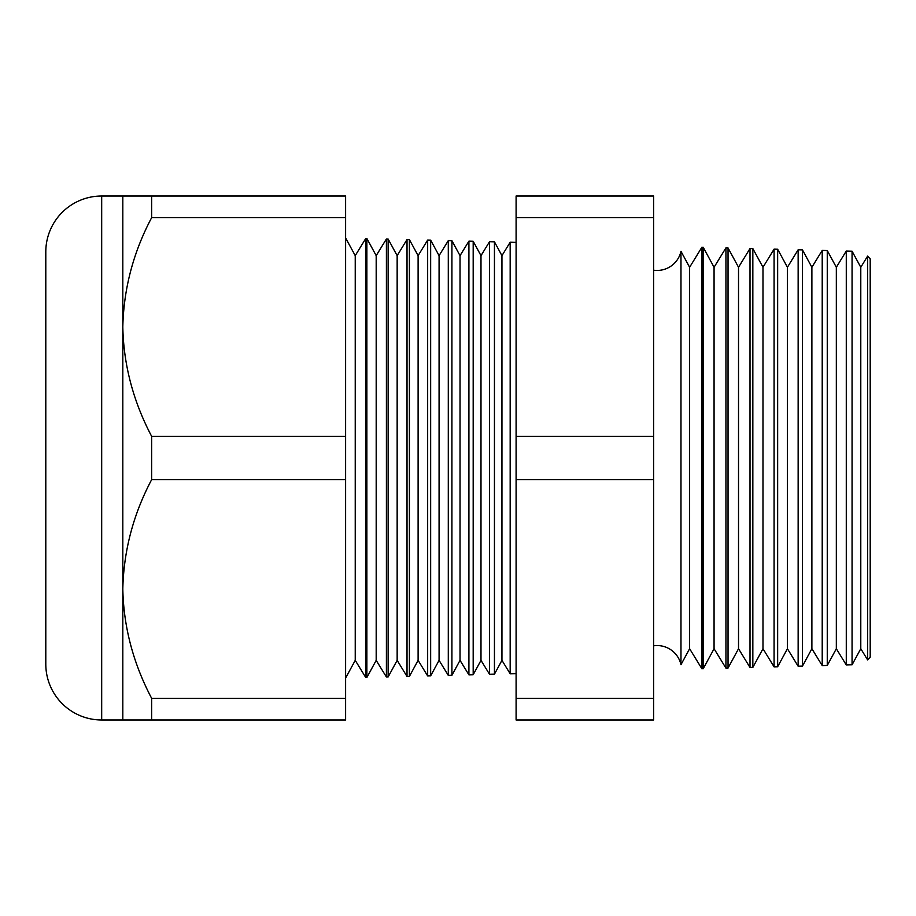 <?xml version="1.0" encoding="UTF-8"?>
<svg xmlns="http://www.w3.org/2000/svg" width="916" height="916" viewBox="0 0 916 916"><rect width="100%" height="100%" fill="white"/><g stroke="black" fill="none" stroke-linecap="round" stroke-linejoin="round"><path stroke-width="1.37" d="M867.612 659.886L867.612 256.114L870.2 258.839L870.2 657.161L867.612 659.886L860.788 648.734L860.788 267.266L852.063 251.19L852.063 664.81L846.281 664.959L836.331 648.734L836.331 267.266L827.263 250.537L827.263 665.463L822.213 665.588L811.885 648.734L811.885 267.266L802.45 249.885L802.45 666.115L798.145 666.218L787.428 648.734L787.428 267.266L777.65 249.244L777.65 666.756L774.077 666.848L762.982 648.734L762.982 267.266L752.837 248.591L752.837 667.409L750.009 667.478L738.525 648.734L738.525 267.266L728.037 247.938L728.037 668.062L725.941 668.119L714.068 648.734L714.068 267.266L703.236 247.297L703.236 668.703L701.885 668.749L689.622 648.734L689.622 267.266L680.977 251.339L680.977 664.661A24.457 24.457 0 0 0 653.623 645.803M680.977 251.339A24.457 24.457 0 0 1 653.623 270.197M860.788 267.266L867.612 256.114M860.788 648.734L852.063 664.81M846.281 664.959L846.281 251.041L836.331 267.266M836.331 648.734L827.263 665.463M822.213 665.588L822.213 250.411L811.885 267.266M811.885 648.734L802.45 666.115M798.145 666.218L798.145 249.782L787.428 267.266M787.428 648.734L777.65 666.756M774.077 666.848L774.077 249.152L762.982 267.266M762.982 648.734L752.837 667.409M750.009 667.478L750.009 248.522L738.525 267.266M738.525 648.734L728.037 668.062M725.941 668.119L725.941 247.881L714.068 267.266M714.068 648.734L703.236 668.703M701.885 668.749L701.885 247.251L689.622 267.266M689.622 648.734L680.977 664.661M501.945 255.656L501.945 660.344L510.166 673.764L510.166 242.236L501.945 255.656L494.445 241.824L494.445 674.176L489.545 674.302L489.545 241.698L480.992 255.656L480.992 660.344L489.545 674.302M501.945 660.344L494.445 674.176M480.992 255.656L473.183 241.263L473.183 674.737L468.912 674.84L468.912 241.16L460.027 255.656L460.027 660.344L468.912 674.84M480.992 660.344L473.183 674.737M460.027 255.656L451.92 240.713L451.92 675.287L448.29 675.39L448.29 240.61L439.073 255.656L439.073 660.344L448.29 675.39M460.027 660.344L451.92 675.287M439.073 255.656L430.657 240.152L430.657 675.848L427.658 675.928L427.658 240.072L418.108 255.656L418.108 660.344L427.658 675.928M439.073 660.344L430.657 675.848M418.108 255.656L409.395 239.603L409.395 676.397L407.025 676.466L407.025 239.534L397.155 255.656L397.155 660.344L407.025 676.466M418.108 660.344L409.395 676.397M397.155 255.656L388.132 239.042L388.132 676.958L386.403 677.004L386.403 238.996L376.19 255.656L376.19 660.344L386.403 677.004M397.155 660.344L388.132 676.958M376.19 255.656L366.869 238.481L366.869 677.519L365.77 677.542L355.236 660.344L345.607 678.069M376.19 660.344L366.869 677.519M366.869 238.481L365.77 238.458L355.236 255.656L355.236 660.344M365.77 238.458L365.77 677.542M355.236 255.656L345.607 237.931M122.813 196.013L151.632 196.013L151.632 217.699C133.301 252.324 123.694 288.758 122.813 327.001L122.813 196.013L101.687 196.013A55.887 55.887 0 0 0 45.8 251.9L45.8 664.1A55.887 55.887 0 0 0 101.687 719.987L122.813 719.987L122.813 588.999C123.591 626.819 133.198 663.253 151.632 698.301L151.632 719.987L122.813 719.987M516.097 242.397L510.166 242.236M516.097 673.603L510.166 673.764M151.632 436.314C133.198 401.265 123.591 364.831 122.813 327.001L122.813 588.999C123.694 550.756 133.301 514.323 151.632 479.686L151.632 436.314L345.607 436.314L345.607 479.686L151.632 479.686M852.063 251.19L846.281 251.041M388.132 239.042L386.403 238.996M409.395 239.603L407.025 239.534M430.657 240.152L427.658 240.072M451.92 240.713L448.29 240.61M473.183 241.263L468.912 241.16M494.445 241.824L489.545 241.698M703.236 247.297L701.885 247.251M728.037 247.938L725.941 247.881M752.837 248.591L750.009 248.522M777.65 249.244L774.077 249.152M802.45 249.885L798.145 249.782M827.263 250.537L822.213 250.411M345.607 479.686L345.607 698.301L151.632 698.301M345.607 698.301L345.607 719.987L151.632 719.987M151.632 217.699L345.607 217.699L345.607 196.013L151.632 196.013M345.607 217.699L345.607 436.314M653.623 217.699L653.623 719.987L516.097 719.987L516.097 196.013L653.623 196.013L653.623 217.699L516.097 217.699M653.623 436.314L516.097 436.314M653.623 698.301L516.097 698.301M653.623 479.686L516.097 479.686M101.687 196.013L101.687 719.987"/></g></svg>
